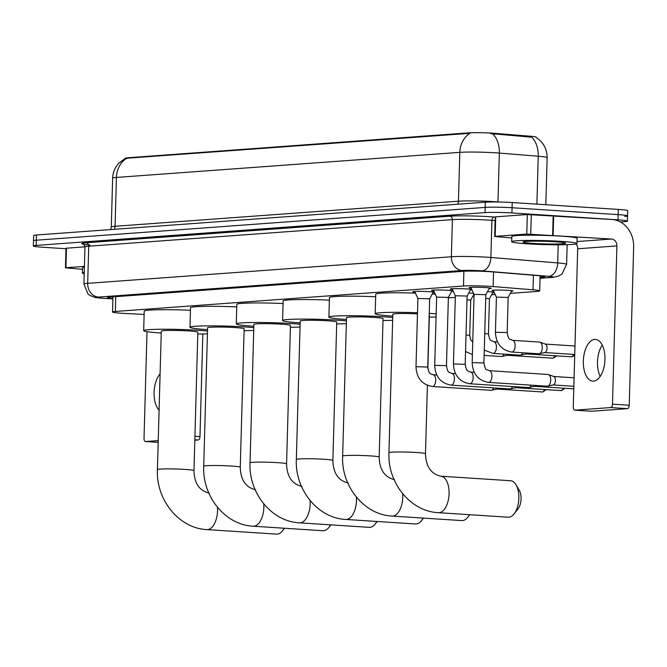 <?xml version="1.0" encoding="UTF-8"?>
<svg xmlns="http://www.w3.org/2000/svg" width="667" height="667" viewBox="0 0 667 667"><rect width="100%" height="100%" fill="white"/><g stroke="black" fill="none" stroke-linecap="round" stroke-linejoin="round"><path stroke-width="1" d="M468.743 292.996A10.447 0.634 1.6 0 1 470.435 293.096A10.447 0.634 1.6 0 1 473.612 293.363M487.469 291.629A10.447 0.634 1.6 0 1 489.161 291.721A10.447 0.634 1.6 0 1 494.189 292.413A10.447 0.634 1.6 0 1 492.713 292.696M493.488 290.829A10.447 0.634 1.6 0 1 492.038 290.462A10.447 0.634 1.6 0 1 497.357 290.053A10.447 0.634 1.6 0 1 507.879 290.353A10.447 0.634 1.6 0 1 512.915 291.045A10.447 0.634 1.6 0 1 511.439 291.329M415.007 292.271A11.114 0.675 1.6 0 1 412.856 291.804A11.114 0.675 1.6 0 1 418.517 291.371A11.114 0.675 1.6 0 1 429.715 291.696A11.114 0.675 1.6 0 1 434.325 292.163M434.534 292.621A11.114 0.675 1.6 0 1 432.883 292.771M433.733 290.904A11.114 0.675 1.6 0 1 431.574 290.437A11.114 0.675 1.6 0 1 437.244 290.003A11.114 0.675 1.6 0 1 448.441 290.328A11.114 0.675 1.6 0 1 453.051 290.795M453.26 291.246A11.114 0.675 1.6 0 1 451.609 291.404M452.459 289.536A11.114 0.675 1.6 0 1 450.3 289.069A11.114 0.675 1.6 0 1 455.961 288.636A11.114 0.675 1.6 0 1 467.158 288.961A11.114 0.675 1.6 0 1 471.769 289.428M471.986 289.878A11.114 0.675 1.6 0 1 470.335 290.028M471.185 288.169A11.114 0.675 1.6 0 1 469.026 287.702A11.114 0.675 1.6 0 1 474.687 287.269A11.114 0.675 1.6 0 1 485.884 287.594A11.114 0.675 1.6 0 1 491.237 288.319A11.114 0.675 1.6 0 1 489.061 288.661M510.347 293.372L536.852 291.437A19.585 1.192 -178.4 0 0 539.678 290.895A19.585 1.192 -178.4 0 0 533 289.803L493.113 286.56A19.585 1.192 -178.4 0 0 490.362 286.368A19.585 1.192 -178.4 0 0 463.482 286.018L115.358 311.456A19.585 1.192 -178.4 0 0 112.523 311.989A19.585 1.192 -178.4 0 0 125.021 313.457L144.122 314.44M536.101 137.477L536.11 137.185A17.625 1.076 -178.4 0 0 530.098 136.201L495.197 133.367A17.625 1.076 -178.4 0 0 492.721 133.183A17.625 1.076 -178.4 0 0 468.526 132.875L127.822 157.771A17.625 1.076 -178.4 0 0 125.279 158.254L125.271 158.354M448.357 297.899L455.311 297.39M472.895 296.106L474.037 296.023M491.621 294.739L495.189 294.481M536.026 137.435C543.372 142.171 547.073 148.924 547.14 157.687A26.113 1.592 -178.4 0 0 538.227 156.236L499.341 153.076A26.113 1.592 -178.4 0 0 495.673 152.81A26.113 1.592 -178.4 0 0 459.821 152.351A22.845 19.526 -94.2 0 1 470.027 133.317L125.288 158.337L118.643 163.348C114.866 167.567 112.865 172.503 112.648 178.156L111.281 227.005A26.113 1.592 1.6 0 1 115.058 226.288L458.462 201.201A26.113 1.592 1.6 0 1 494.305 201.659A26.113 1.592 1.6 0 1 497.974 201.926L499.091 202.018M536.893 204.135L538.227 156.236A22.845 14.991 -85.4 0 0 531.691 137.194L490.37 133.575M65.975 248.741L42.788 247.24A19.585 1.192 1.6 0 1 33.35 245.948L33.492 240.737A19.585 1.192 1.6 0 1 36.326 240.203L485.184 207.404A19.585 1.192 1.6 0 1 512.073 207.745L618.117 214.624A19.585 1.192 1.6 0 1 627.555 215.908L627.697 210.705A19.585 1.192 1.6 0 0 618.259 209.413L512.214 202.543A19.585 1.192 1.6 0 0 485.326 202.193L36.468 234.992A19.585 1.192 1.6 0 0 33.642 235.526L33.492 240.737A19.585 1.192 1.6 0 1 36.326 240.203L485.184 207.404A19.585 1.192 1.6 0 1 512.073 207.745L618.117 214.624A19.585 1.192 1.6 0 1 627.555 215.908A19.585 1.192 1.6 0 1 624.721 216.45M540.062 277.364L541.921 277.222A19.585 1.192 -178.4 0 0 544.747 276.688A19.585 1.192 -178.4 0 0 538.069 275.596L492.196 271.869A19.585 1.192 -178.4 0 0 489.445 271.669A19.585 1.192 -178.4 0 0 462.564 271.327L110.372 297.057A19.585 1.192 -178.4 0 0 107.545 297.599A19.585 1.192 -178.4 0 0 112.898 298.566M33.35 245.948A19.585 1.192 1.6 0 1 36.185 245.406L485.042 212.615A19.585 1.192 1.6 0 1 511.923 212.956L617.967 219.835A19.585 1.192 1.6 0 1 627.405 221.119A19.585 1.192 1.6 0 1 624.579 221.661L620.418 221.961M527.414 243.839A32.641 1.993 1.6 0 1 511.689 241.696A32.641 1.993 1.6 0 1 528.322 240.42A32.641 1.993 1.6 0 1 561.214 241.371A32.641 1.993 1.6 0 1 576.938 243.513A32.641 1.993 1.6 0 1 560.305 244.789A32.641 1.993 1.6 0 1 527.414 243.839M511.689 241.696L511.831 236.485A32.641 1.993 1.6 0 1 528.464 235.209A32.641 1.993 1.6 0 1 561.356 236.16A32.641 1.993 1.6 0 1 577.088 238.302L576.938 243.513M555.336 241.796A21.277 1.301 1.6 0 1 565.549 243.113A21.277 1.301 1.6 0 1 555.303 244.022A21.277 1.301 1.6 0 1 533.292 243.405A21.277 1.301 1.6 0 1 523.086 241.929A21.277 1.301 1.6 0 1 555.336 241.796M593.563 381.115A20.885 10.772 -86.3 0 0 604.936 360.23A20.885 10.772 -86.3 0 0 595.498 339.436A20.885 10.772 -86.3 0 0 594.731 339.436A20.885 10.772 -86.3 0 0 583.358 360.322A20.885 10.772 -86.3 0 0 592.796 381.124A20.885 10.772 -86.3 0 0 593.563 381.115M495.172 236.376L494.697 236.468L495.239 216.925L495.714 216.842L495.172 236.376L526.772 234.067L527.322 214.532L612.056 219.501A26.113 22.319 -94.2 0 1 633.65 246.998L629.231 405.261A3.26 1.684 93.7 0 1 627.447 408.638L610.705 407.554A3.26 1.684 -86.3 0 0 612.481 404.177L616.908 245.915A6.528 5.578 85.8 0 0 611.506 239.036L526.772 234.067M495.714 216.842L527.322 214.532M576.088 243.939A6.528 5.578 85.8 0 1 577.697 248.774L573.278 407.037A3.26 1.684 -86.3 0 0 574.754 410.172A3.26 1.684 -86.3 0 0 574.879 410.172L591.621 411.256L627.447 408.638M574.879 410.172L610.705 407.554M494.697 236.468L511.797 237.944M600.217 376.413A20.885 10.772 93.7 0 1 602.243 345.064M84.2 273.753A32.641 1.993 1.6 0 1 82.433 273.053A32.641 1.993 1.6 0 1 84.234 272.453M82.433 273.053L82.583 267.842A32.641 1.993 1.6 0 1 84.384 267.242M508.204 517.208A18.276 9.421 -86.3 0 0 508.879 517.208A18.276 9.421 -86.3 0 0 514.099 513.907A18.276 9.421 -86.3 0 0 515.991 484.767A18.276 9.421 -86.3 0 0 510.572 480.732L440.804 476.205A18.276 9.421 93.7 0 1 449.058 494.405A18.276 9.421 93.7 0 1 439.111 512.681A18.276 9.421 93.7 0 1 438.436 512.69L508.204 517.208M417.475 313.865A18.276 1.117 -178.4 0 0 392.821 314.224L388.953 452.685C387.427 482.508 410.213 511.464 438.436 512.69M392.763 316.108A35.901 2.193 1.6 0 1 392.496 316.091A35.901 2.193 1.6 0 1 375.196 313.732A35.901 2.193 1.6 0 1 417.509 312.756M429.24 313.348A35.901 2.193 1.6 0 1 429.681 313.373A35.901 2.193 1.6 0 1 436.16 313.865M375.196 313.732L375.746 294.189A35.901 2.193 1.6 0 1 415.408 293.121M427.864 368.818L429.356 315.241A18.276 1.117 -178.4 0 0 429.198 315.091M436.076 317A35.901 2.193 1.6 0 1 429.306 317.133M432.241 293.972A35.901 2.193 1.6 0 1 435.276 294.205M515.991 484.767L519.209 490.203A11.748 6.061 93.7 0 1 518.001 508.929L514.099 513.907M402.71 493.78A18.276 9.421 93.7 0 1 392.805 516.066A18.276 9.421 93.7 0 1 392.129 516.066L461.897 520.593A18.276 9.421 -86.3 0 0 462.573 520.585A18.276 9.421 -86.3 0 0 467.792 517.284A18.276 9.421 -86.3 0 0 469.443 514.699M394.497 479.59C384.651 477.314 379.548 469.81 379.181 457.095L383.05 318.626A18.276 1.117 -178.4 0 0 374.245 317.425A18.276 1.117 -178.4 0 0 355.828 316.892A18.276 1.117 -178.4 0 0 346.515 317.609L342.646 456.07C341.12 485.884 363.907 514.841 392.129 516.066M346.456 319.493A35.901 2.193 1.6 0 1 346.19 319.476A35.901 2.193 1.6 0 1 328.898 317.117A35.901 2.193 1.6 0 1 347.19 315.716A35.901 2.193 1.6 0 1 383.375 316.758A35.901 2.193 1.6 0 1 392.721 317.517M328.898 317.117L329.44 297.574A35.901 2.193 1.6 0 1 375.671 296.765M392.646 320.277A35.901 2.193 1.6 0 1 383 320.51M356.403 497.165A18.276 9.421 93.7 0 1 346.498 519.451A18.276 9.421 93.7 0 1 345.823 519.451L415.591 523.979A18.276 9.421 -86.3 0 0 416.266 523.97A18.276 9.421 -86.3 0 0 421.486 520.669A18.276 9.421 -86.3 0 0 423.136 518.076M348.191 482.975C338.344 480.69 333.242 473.195 332.883 460.472L336.743 322.011A18.276 1.117 -178.4 0 0 327.939 320.81A18.276 1.117 -178.4 0 0 309.521 320.277A18.276 1.117 -178.4 0 0 300.208 320.994L296.34 459.455C294.814 489.27 317.609 518.226 345.823 519.451M300.15 322.878A35.901 2.193 1.6 0 1 299.883 322.861A35.901 2.193 1.6 0 1 282.591 320.493A35.901 2.193 1.6 0 1 300.884 319.101A35.901 2.193 1.6 0 1 337.068 320.143A35.901 2.193 1.6 0 1 346.423 320.902M282.591 320.493L283.133 300.959A35.901 2.193 1.6 0 1 329.365 300.15M346.34 323.653A35.901 2.193 1.6 0 1 336.693 323.895M310.097 500.55A18.276 9.421 93.7 0 1 300.192 522.836A18.276 9.421 93.7 0 1 299.516 522.836L369.285 527.355A18.276 9.421 -86.3 0 0 369.96 527.355A18.276 9.421 -86.3 0 0 375.179 524.054A18.276 9.421 -86.3 0 0 376.83 521.461M301.884 486.36C292.038 484.075 286.935 476.58 286.577 463.857L290.445 325.396A18.276 1.117 -178.4 0 0 281.632 324.195A18.276 1.117 -178.4 0 0 263.215 323.662A18.276 1.117 -178.4 0 0 253.902 324.37L250.033 462.84C248.508 492.655 271.302 521.611 299.516 522.836M253.852 326.255A35.901 2.193 1.6 0 1 253.585 326.238A35.901 2.193 1.6 0 1 236.285 323.879A35.901 2.193 1.6 0 1 254.577 322.486A35.901 2.193 1.6 0 1 290.762 323.528A35.901 2.193 1.6 0 1 300.117 324.287M236.285 323.879L236.827 304.344A35.901 2.193 1.6 0 1 283.066 303.535M300.033 327.038A35.901 2.193 1.6 0 1 290.387 327.28M263.79 503.927A18.276 9.421 93.7 0 1 253.885 526.213A18.276 9.421 93.7 0 1 253.21 526.221L322.978 530.74A18.276 9.421 -86.3 0 0 323.653 530.74A18.276 9.421 -86.3 0 0 328.881 527.439A18.276 9.421 -86.3 0 0 330.532 524.846M255.578 489.736C245.731 487.46 240.629 479.957 240.27 467.242L244.139 328.773A18.276 1.117 -178.4 0 0 235.326 327.572A18.276 1.117 -178.4 0 0 216.908 327.047A18.276 1.117 -178.4 0 0 207.595 327.755L203.727 466.225C202.201 496.04 224.996 524.996 253.21 526.221M207.545 329.64A35.901 2.193 1.6 0 1 207.279 329.623A35.901 2.193 1.6 0 1 189.978 327.264A35.901 2.193 1.6 0 1 208.271 325.863A35.901 2.193 1.6 0 1 244.456 326.905A35.901 2.193 1.6 0 1 253.81 327.672M189.978 327.264L190.52 307.729A35.901 2.193 1.6 0 1 236.76 306.92M253.735 330.423A35.901 2.193 1.6 0 1 244.08 330.665M217.484 507.312A18.276 9.421 93.7 0 1 207.579 529.598A18.276 9.421 93.7 0 1 206.912 529.598L276.68 534.125A18.276 9.421 -86.3 0 0 277.347 534.125A18.276 9.421 -86.3 0 0 282.575 530.824A18.276 9.421 -86.3 0 0 284.225 528.231M209.271 493.121C199.425 490.845 194.322 483.342 193.964 470.627L197.832 332.158A18.276 1.117 -178.4 0 0 189.028 330.957A18.276 1.117 -178.4 0 0 170.602 330.423A18.276 1.117 -178.4 0 0 161.289 331.14L157.42 469.601C155.895 499.425 178.689 528.372 206.912 529.598M161.239 333.025A35.901 2.193 1.6 0 1 160.972 333.008A35.901 2.193 1.6 0 1 143.672 330.649A35.901 2.193 1.6 0 1 161.973 329.248A35.901 2.193 1.6 0 1 198.149 330.29A35.901 2.193 1.6 0 1 207.504 331.049M143.672 330.649L144.222 311.105A35.901 2.193 1.6 0 1 190.454 310.297M207.429 333.808A35.901 2.193 1.6 0 1 197.782 334.042M489.47 287.902L485.826 294.697L474.079 294.372L470.819 287.385M547.84 374.479A5.878 3.027 93.7 0 1 548.057 374.479A5.878 3.027 93.7 0 1 548.507 374.579A5.878 3.027 93.7 0 1 550.717 380.123A5.878 3.027 93.7 0 1 547.749 386.168A5.878 3.027 93.7 0 1 547.507 386.201A5.878 3.027 93.7 0 1 547.29 386.21A5.878 3.027 93.7 0 1 547.082 386.176M553.527 376.471A4.244 2.184 93.7 0 1 553.852 376.538A4.244 2.184 93.7 0 1 555.453 380.549A4.244 2.184 93.7 0 1 553.31 384.909A4.244 2.184 93.7 0 1 553.135 384.942L573.853 386.293M470.744 289.27L467.1 296.065L455.361 295.739L452.093 288.753M531.232 385.167A5.878 3.027 93.7 0 1 529.031 387.535A5.878 3.027 93.7 0 1 528.781 387.577A5.878 3.027 93.7 0 1 528.564 387.577A5.878 3.027 93.7 0 1 528.356 387.544M535.693 385.451A4.244 2.184 93.7 0 1 534.584 386.285A4.244 2.184 93.7 0 1 534.409 386.31M452.018 290.637L448.374 297.432L436.635 297.107L433.367 290.12M512.514 386.535A5.878 3.027 93.7 0 1 510.305 388.903A5.878 3.027 93.7 0 1 510.063 388.944A5.878 3.027 93.7 0 1 509.846 388.944A5.878 3.027 93.7 0 1 509.63 388.911M516.967 386.818A4.244 2.184 93.7 0 1 515.858 387.652A4.244 2.184 93.7 0 1 515.683 387.677M433.292 292.004L429.648 298.799L417.909 298.474L414.649 291.487M493.788 387.902A5.878 3.027 93.7 0 1 491.579 390.27A5.878 3.027 93.7 0 1 491.337 390.312A5.878 3.027 93.7 0 1 491.12 390.312A5.878 3.027 93.7 0 1 490.904 390.278M498.241 388.194A4.244 2.184 93.7 0 1 497.14 389.019A4.244 2.184 93.7 0 1 496.965 389.044M511.764 290.72L508.162 297.432L496.423 297.115L493.196 290.203M539.395 342.079A5.878 3.027 93.7 0 1 539.611 342.079A5.878 3.027 93.7 0 1 540.062 342.179A5.878 3.027 93.7 0 1 542.279 347.724A5.878 3.027 93.7 0 1 539.311 353.768A5.878 3.027 93.7 0 1 539.069 353.802A5.878 3.027 93.7 0 1 538.853 353.802A5.878 3.027 93.7 0 1 538.644 353.777M545.089 344.072A4.244 2.184 93.7 0 1 545.414 344.139A4.244 2.184 93.7 0 1 547.015 348.141A4.244 2.184 93.7 0 1 544.872 352.51A4.244 2.184 93.7 0 1 544.697 352.535L574.746 354.494M493.046 292.088L489.436 298.799L485.726 298.357M522.795 352.76A5.878 3.027 93.7 0 1 520.585 355.136A5.878 3.027 93.7 0 1 520.343 355.169A5.878 3.027 93.7 0 1 520.127 355.169A5.878 3.027 93.7 0 1 519.918 355.144M527.255 353.051A4.244 2.184 93.7 0 1 526.146 353.877A4.244 2.184 93.7 0 1 525.971 353.902M470.71 300.175L467 299.725M504.077 354.135A5.878 3.027 93.7 0 1 501.867 356.503A5.878 3.027 93.7 0 1 501.617 356.537A5.878 3.027 93.7 0 1 501.409 356.537A5.878 3.027 93.7 0 1 501.192 356.512M508.529 354.419A4.244 2.184 93.7 0 1 507.42 355.244A4.244 2.184 93.7 0 1 507.245 355.269M65.916 267.742L65.441 267.826L65.991 248.291L66.458 248.199L65.916 267.742L84.409 266.391M66.458 248.199L84.951 246.848M202.843 333.967L199.975 436.627A3.26 1.684 93.7 0 1 198.191 440.003L194.822 439.786M194.814 440.253L198.191 440.003M147.007 331.666L144.022 438.402A3.26 1.684 -86.3 0 0 145.498 441.537A3.26 1.684 -86.3 0 0 145.623 441.537L158.229 440.612M160.097 373.862A20.885 10.772 -86.3 0 0 154.077 392.429A20.885 10.772 -86.3 0 0 159.079 410.188M65.441 267.826L82.541 269.31M493.522 271.978L493.113 286.56M495.197 133.367L495.172 134.309M530.098 136.201L530.073 137.144M127.822 157.771L127.806 158.404M468.526 132.875L468.509 133.517M463.89 271.244L463.482 286.018M533.408 275.221L533 289.803M115.766 296.665L115.358 311.456M114.315 229.298A6.528 5.578 85.8 0 0 115.058 226.288L116.417 177.439A26.113 1.592 -178.4 0 0 112.648 178.156M492.73 133.967A22.845 14.991 -85.4 0 1 499.341 153.076L497.974 201.926A6.528 4.285 94.6 0 0 497.974 201.993M126.622 158.404A22.845 19.526 85.8 0 0 116.417 177.439L459.821 152.351L458.462 201.201A6.528 5.578 85.8 0 1 457.72 204.21M36.468 234.992L36.185 245.406M485.326 202.193L485.042 212.615M512.214 202.543L511.923 212.956M618.259 209.413L617.967 219.835M540.037 278.214L551.301 277.389A13.057 0.8 -178.4 0 0 548.733 276.305L481.924 270.869A13.057 0.8 -178.4 0 0 480.09 270.735A13.057 0.8 -178.4 0 0 462.173 270.51L98.483 297.082A13.057 0.8 -178.4 0 0 102.893 298.299A13.057 0.8 -178.4 0 0 104.927 298.416L112.89 298.824M104.927 298.416A13.057 4.694 -87.1 0 1 104.619 298.424L94.914 297.457L89.686 295.298L87.977 293.914L83.909 284.05A26.113 1.592 1.6 0 1 87.685 283.333L451.367 256.762A26.113 1.592 1.6 0 1 487.218 257.22A26.113 1.592 1.6 0 1 490.887 257.487L491.921 220.36A26.113 1.592 -178.4 0 0 488.252 220.093A26.113 1.592 -178.4 0 0 452.409 219.635L88.728 246.206A26.113 1.592 -178.4 0 0 84.951 246.923C83.975 244.422 83.417 243.48 83.275 244.105L83.283 244.105M89.978 245.056A29.373 1.793 1.6 0 1 86.026 242.771L449.708 216.2A3.26 2.793 -94.2 0 1 452.409 219.635L451.367 256.762A13.057 11.156 85.8 0 0 462.173 270.51M449.708 216.2A29.373 1.793 1.6 0 1 490.037 216.717A29.373 1.793 1.6 0 1 494.164 217.017L495.239 217.1M481.924 270.869A13.057 8.563 -85.4 0 0 490.887 257.487L557.695 262.915L558.196 244.797M548.733 276.305A13.057 8.563 -85.4 0 0 557.695 262.915A26.113 1.592 1.6 0 1 566.6 264.365L567.15 244.664M495.139 220.619L491.921 220.36A3.26 2.143 94.6 0 1 494.164 217.017M98.483 297.082A13.057 11.156 85.8 0 1 87.685 283.333L88.728 246.206A3.26 2.793 -94.2 0 0 86.026 242.771M551.301 277.389A13.057 11.156 85.8 0 0 552.618 277.38L558.262 276.238L562.056 273.937L566.6 264.365M541.954 275.988L541.921 277.222M577.697 248.774L616.908 245.915M576.997 241.554L611.506 239.036M553.693 215.716L553.143 235.251M612.481 404.177L629.231 405.261M552.635 235.226L553.176 215.683M531.291 214.557L530.74 234.092M440.804 476.205C430.949 473.929 425.846 466.425 425.488 453.71A18.276 1.117 -178.4 0 0 416.683 452.509A18.276 1.117 -178.4 0 0 391.596 452.184A18.276 1.117 -178.4 0 0 388.953 452.685M379.181 457.095A18.276 1.117 -178.4 0 0 370.377 455.886A18.276 1.117 -178.4 0 0 345.289 455.569A18.276 1.117 -178.4 0 0 342.646 456.07M332.883 460.472A18.276 1.117 -178.4 0 0 324.07 459.271A18.276 1.117 -178.4 0 0 298.983 458.954A18.276 1.117 -178.4 0 0 296.34 459.455M286.577 463.857A18.276 1.117 -178.4 0 0 277.764 462.656A18.276 1.117 -178.4 0 0 252.676 462.331A18.276 1.117 -178.4 0 0 250.033 462.84M240.27 467.242A18.276 1.117 -178.4 0 0 231.466 466.041A18.276 1.117 -178.4 0 0 206.37 465.716A18.276 1.117 -178.4 0 0 203.727 466.225M193.964 470.627A18.276 1.117 -178.4 0 0 185.159 469.426A18.276 1.117 -178.4 0 0 160.063 469.101A18.276 1.117 -178.4 0 0 157.42 469.601M485.826 294.689L483.917 362.948L472.169 362.615L474.079 294.364M489.203 370.669A5.878 3.027 93.7 0 1 489.228 370.669A5.878 3.027 93.7 0 1 491.879 376.513A5.878 3.027 93.7 0 1 488.678 382.391A5.878 3.027 93.7 0 1 488.494 382.391A5.878 3.027 93.7 0 1 488.461 382.391A5.878 3.027 93.7 0 1 488.436 382.391C478.147 380.49 472.72 373.904 472.169 362.615M467.1 296.056L465.191 364.315L453.452 363.982L455.353 295.731M465.191 364.315C466.867 372.811 467.5 370.26 470.502 372.036A5.878 3.027 93.7 0 1 470.502 372.036A5.878 3.027 93.7 0 1 473.153 377.889A5.878 3.027 93.7 0 1 469.96 383.758A5.878 3.027 93.7 0 1 469.768 383.758A5.878 3.027 93.7 0 1 469.743 383.758A5.878 3.027 93.7 0 1 469.71 383.758M563.14 388.177A4.244 2.184 93.7 0 1 561.122 390.62A4.244 2.184 93.7 0 1 560.964 390.62A4.244 2.184 93.7 0 1 560.805 390.604M565.024 388.302L561.547 390.62A4.244 3.627 -94.2 0 1 561.122 390.62M448.374 297.424L446.465 365.683L434.726 365.349L436.627 297.098M446.465 365.683C448.141 374.179 448.774 371.627 451.776 373.403A5.878 3.027 93.7 0 1 451.776 373.403A5.878 3.027 93.7 0 1 454.427 379.256A5.878 3.027 93.7 0 1 451.234 385.126A5.878 3.027 93.7 0 1 451.042 385.134A5.878 3.027 93.7 0 1 451.017 385.126A5.878 3.027 93.7 0 1 450.984 385.126M544.414 389.545A4.244 2.184 93.7 0 1 542.396 391.988A4.244 2.184 93.7 0 1 542.238 391.988A4.244 2.184 93.7 0 1 542.088 391.971M546.298 389.67L542.821 391.988A4.244 3.627 -94.2 0 1 542.396 391.988M429.648 298.791L427.747 367.05L416 366.717L417.901 298.466M433.025 374.771A5.878 3.027 93.7 0 1 433.05 374.771A5.878 3.027 93.7 0 1 435.701 380.624A5.878 3.027 93.7 0 1 432.508 386.493A5.878 3.027 93.7 0 1 432.316 386.501A5.878 3.027 93.7 0 1 432.291 386.493A5.878 3.027 93.7 0 1 432.258 386.493M512.464 340.32A5.878 3.027 93.7 0 1 512.489 340.32C509.488 338.544 508.854 341.095 507.178 332.6L495.439 332.266L496.423 297.098M539.611 342.079L512.489 340.32A5.878 3.027 93.7 0 1 515.141 346.173A5.878 3.027 93.7 0 1 511.948 352.043A5.878 3.027 93.7 0 1 511.756 352.051A5.878 3.027 93.7 0 1 511.731 352.043A5.878 3.027 93.7 0 1 511.697 352.043L538.853 353.802M573.428 354.41A4.244 2.184 93.7 0 1 571.402 356.853A4.244 2.184 93.7 0 1 571.252 356.853A4.244 2.184 93.7 0 1 571.094 356.828M574.721 355.411L571.836 356.845A4.244 3.627 -94.2 0 1 571.402 356.853M492.971 353.41A5.878 3.027 93.7 0 0 493.005 353.41A5.878 3.027 93.7 0 0 493.03 353.418A5.878 3.027 93.7 0 0 493.221 353.41A5.878 3.027 93.7 0 0 496.415 347.54A5.878 3.027 93.7 0 0 493.763 341.687A5.878 3.027 93.7 0 1 493.763 341.687C490.762 339.912 490.128 342.463 488.461 333.967L484.742 333.525M554.702 355.778A4.244 2.184 93.7 0 1 552.685 358.221A4.244 2.184 93.7 0 1 552.526 358.221A4.244 2.184 93.7 0 1 552.368 358.196M556.586 355.903L553.11 358.221A4.244 3.627 -94.2 0 1 552.685 358.221M472.745 342.179L470.627 339.57L469.735 335.334L466.016 334.892M145.623 441.537L158.187 442.346L145.498 441.537M194.922 436.293L199.975 436.627M540.103 275.779L539.678 290.895M112.948 296.873L112.523 311.989M110.664 229.565L111.281 227.005M547.14 157.687L545.823 204.719M627.405 221.119L627.555 215.908M83.909 284.05L84.951 246.923M540.037 278.297L552.618 277.38M104.619 298.424L112.89 298.849M574.754 410.172L591.504 411.256M427.397 385.376L425.488 453.71M469.81 514.716L467.792 517.284M423.503 518.101L421.486 520.669M377.197 521.486L375.179 524.054M330.89 524.871L328.881 527.439M284.584 528.256L282.575 530.824M488.461 382.391L547.29 386.21M553.852 376.538L548.507 374.579M548.057 374.479L489.228 370.669C486.226 368.893 485.593 371.444 483.917 362.948M553.31 384.909L547.749 386.168M574.095 377.805L553.693 376.48M528.564 387.577L469.743 383.758C459.421 381.866 453.994 375.271 453.452 363.982M573.787 388.869L534.417 386.318M470.502 372.036L474.22 372.278M534.584 386.285L529.031 387.535M509.846 388.944L451.017 385.126C440.695 383.233 435.268 376.638 434.726 365.349M561.547 390.62L515.699 387.685M451.776 373.403L455.503 373.645M515.858 387.652L510.305 388.903M491.12 390.312L432.291 386.493C421.969 384.601 416.542 378.006 416 366.717M542.821 391.988L496.973 389.053M436.777 375.012L433.05 374.771C430.048 372.995 429.415 375.546 427.747 367.05M497.14 389.019L491.579 390.27M545.414 344.139L540.062 342.179M508.162 297.432L507.178 332.6M511.731 352.043C501.409 350.15 495.981 343.555 495.439 332.266M544.872 352.51L539.311 353.768M574.979 346.006L545.256 344.08M484.275 350.108L493.005 353.41L520.127 355.169M571.836 356.845L525.98 353.919M489.436 298.799L488.461 333.967M493.763 341.687L497.49 341.929M526.146 353.877L520.585 355.136M484.125 355.419L501.409 356.537M553.11 358.221L507.253 355.286M469.735 335.334L470.719 300.167L473.962 294.114M472.394 354.544L465.549 351.476M507.42 355.244L501.867 356.503"/></g></svg>
